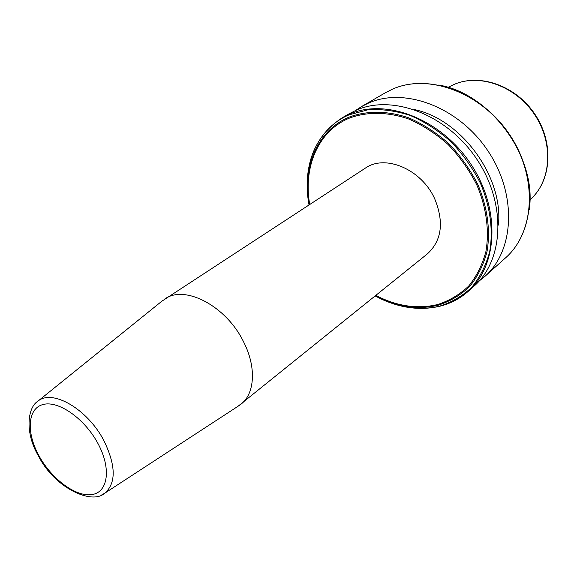 <?xml version="1.0" encoding="UTF-8"?>
<svg xmlns="http://www.w3.org/2000/svg" width="577" height="577" viewBox="0 0 577 577"><rect width="100%" height="100%" fill="white"/><g stroke="black" fill="none" stroke-linecap="round" stroke-linejoin="round"><path stroke-width="0.87" d="M238.092 406.215L427.442 253.83C441.758 240.573 444.196 222.282 434.769 198.95C421.708 169.321 385.155 153.871 365.227 168.21L161.805 301.237M241.02 404.167C254.969 393.471 256.513 366.821 243.494 341.671C226.155 305.882 184.553 284.367 164.661 299.088M355.482 110.539L361.462 106.622L368.667 103.002C404.866 86.846 458.946 107.084 488.012 151.008C517.374 194.745 514.367 250.764 484.86 276.433L479.285 280.905M349.114 113.784L356.348 110.164C392.699 93.979 447.319 114.672 476.833 159.23C506.649 203.609 503.851 260.22 474.229 285.961L468.351 291.234C498.03 265.449 500.706 208.513 470.637 163.789C440.878 118.869 385.963 97.924 349.532 114.116L342.284 117.744L349.114 113.784M414.452 109.594C461.622 119.352 503.685 177.24 498.391 225.117M101.812 494.857L104.863 493.133C116.28 483.014 115.948 465.502 103.882 440.604C87.639 409.158 52.428 388.775 37.995 401.109L35.406 403.474M39.041 455.888C51.728 479.162 75.991 497.215 91.959 494.576C108.115 492.304 111.512 468.466 97.953 443.504C84.624 418.491 58.255 400.164 42.95 404.542C27.436 408.545 26.138 432.671 39.041 455.888M361.462 106.622L385.414 92.724L392.562 89.125C428.437 73.041 481.456 92.407 509.657 135.097C538.146 177.593 534.756 232.452 505.474 257.941L484.86 276.433M309.25 204.734L308.255 198.394M309.005 204.9L307.916 197.702C303.358 161.647 318.886 127.488 349.179 114.794L368.032 109.774C381.729 108.887 395.836 110.798 410.362 115.508C424.78 121.805 438.318 130.553 450.99 141.747C462.79 154.117 472.577 167.893 480.352 183.075C490.284 206.35 493.436 230.432 489.649 251.839C485.935 265.463 479.985 277.256 471.813 287.231C462.581 295.914 451.957 302.189 439.955 306.062C421.037 310.585 401.614 308.306 381.693 299.232L375.18 295.972M342.284 117.744C315.749 135.328 304.295 161.978 307.916 197.702L309.272 204.727L308.37 198.618C303.891 163.154 319.189 129.609 348.955 117.189C366.727 110.474 387.686 110.589 409.05 117.975C423.201 124.178 436.493 132.775 448.935 143.774C460.518 155.92 470.125 169.45 477.763 184.359C487.529 207.215 490.652 230.865 486.959 251.889C483.331 265.276 477.511 276.866 469.498 286.668C460.439 295.215 450.017 301.389 438.224 305.204C419.645 309.669 400.561 307.44 380.964 298.511L375.425 295.777M309.705 204.438C303.048 167.316 318.035 131.13 349.157 118.206C366.763 111.57 387.535 111.693 408.696 119.021C422.71 125.166 435.873 133.691 448.192 144.582C459.667 156.619 469.188 170.02 476.753 184.784C486.425 207.424 489.527 230.843 485.884 251.673C482.3 264.944 476.537 276.433 468.611 286.149C459.638 294.623 449.317 300.754 437.633 304.541C417.438 309.322 396.839 306.286 375.836 295.446M448.12 87.336L454.582 84.228C479.898 73.402 515.456 86.096 534.309 114.138C553.357 142.05 551.605 179.159 531.871 198.034L529.96 199.967M438.729 85.05C490.746 93.517 537.252 157.514 529.239 209.602M163.255 300.069L37.995 401.109C27.263 407.542 24.797 433.096 38.443 455.938C54.44 487.846 91.945 505.236 104.863 493.133L239.657 405.198M385.414 92.724L392.627 89.096C428.776 72.954 481.708 92.399 509.83 134.968C538.233 177.348 534.951 232.206 505.474 257.941M375.432 295.77L381.693 299.232C401.664 308.356 421.196 310.657 440.294 306.127C450.846 303.415 460.201 298.453 468.351 291.234M452.57 85.115L454.618 84.206M454.705 84.17C480.627 73.236 515.997 86.088 534.677 113.864C553.531 141.524 552.001 178.61 531.871 198.034"/></g></svg>

